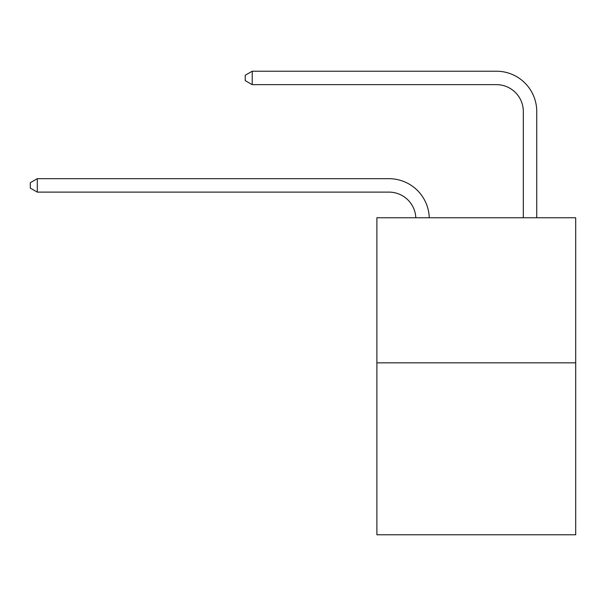 <?xml version="1.0" encoding="UTF-8"?>
<svg xmlns="http://www.w3.org/2000/svg" width="606" height="606" viewBox="0 0 606 606"><rect width="100%" height="100%" fill="white"/><g stroke="black" fill="none" stroke-linecap="round" stroke-linejoin="round"><path stroke-width="0.91" d="M575.7 362.835L575.7 217.751L376.887 217.751L376.887 534.78L575.7 534.78L575.7 362.835L376.887 362.835M415.814 217.751A26.869 26.869 0 0 0 388.976 192.117A26.869 26.869 0 0 1 415.814 217.751A26.869 26.869 0 0 0 388.976 192.117A26.869 26.869 0 0 1 415.814 217.751A26.869 26.869 0 0 0 388.976 192.117A26.869 26.869 0 0 1 415.814 217.751A26.869 26.869 0 0 0 388.976 192.117A26.869 26.869 0 0 1 415.814 217.751A26.869 26.869 0 0 0 388.976 192.117A26.869 26.869 0 0 1 415.814 217.751A26.869 26.869 0 0 0 388.976 192.117L37.284 192.117L30.3 188.087L30.3 182.717L37.284 178.687L388.976 178.687A40.299 40.299 0 0 1 429.253 217.751M523.311 217.751L523.311 111.519A26.869 26.869 0 0 0 496.443 84.651L252.225 84.651L245.233 80.621L245.233 75.25L252.225 71.22L496.443 71.22A40.299 40.299 0 0 1 536.742 111.519L536.742 217.751M37.284 178.687L388.976 178.687L37.284 178.687L388.976 178.687L37.284 178.687L388.976 178.687L37.284 178.687L388.976 178.687L37.284 178.687L388.976 178.687L37.284 178.687L37.284 192.117M523.311 111.519A26.869 26.869 0 0 0 496.443 84.651A26.869 26.869 0 0 1 523.311 111.519A26.869 26.869 0 0 0 496.443 84.651A26.869 26.869 0 0 1 523.311 111.519A26.869 26.869 0 0 0 496.443 84.651A26.869 26.869 0 0 1 523.311 111.519A26.869 26.869 0 0 0 496.443 84.651A26.869 26.869 0 0 1 523.311 111.519A26.869 26.869 0 0 0 496.443 84.651A26.869 26.869 0 0 1 523.311 111.519M252.225 71.22L496.443 71.22L252.225 71.22L496.443 71.22L252.225 71.22L496.443 71.22L252.225 71.22L496.443 71.22L252.225 71.22L496.443 71.22L252.225 71.22L252.225 84.651"/></g></svg>

